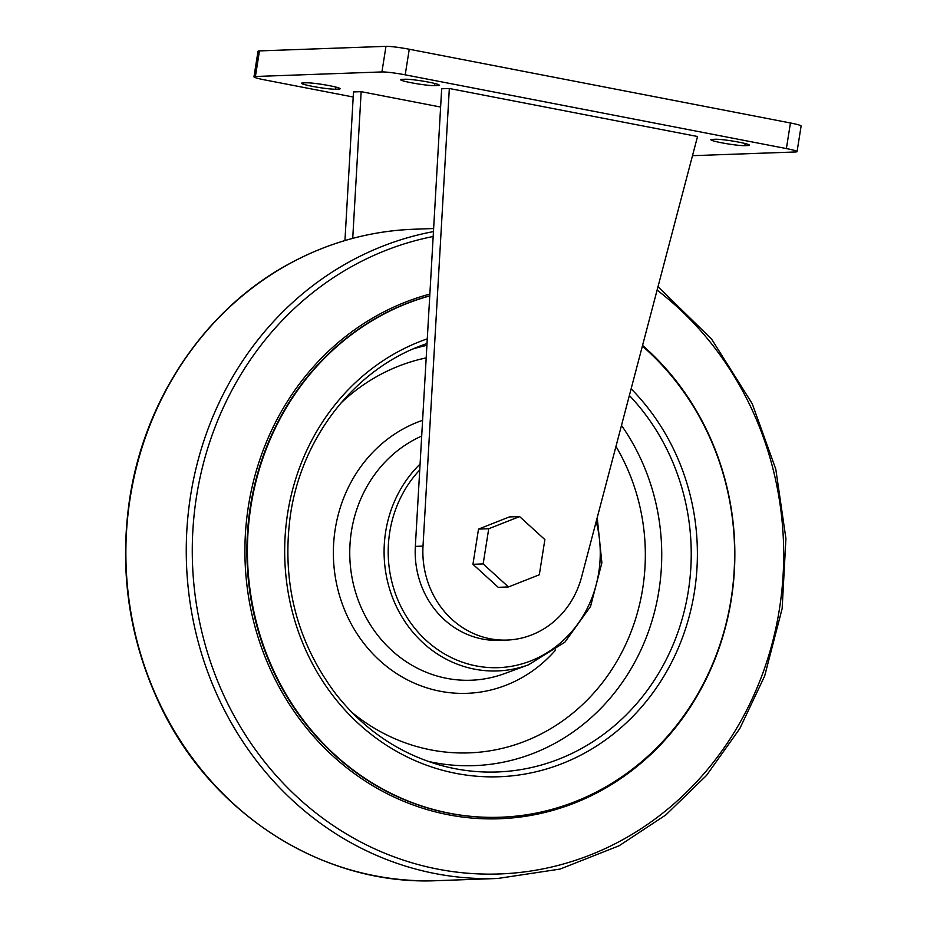 <?xml version="1.0" encoding="UTF-8"?>
<svg xmlns="http://www.w3.org/2000/svg" width="927" height="927" viewBox="0 0 927 927"><rect width="100%" height="100%" fill="white"/><g stroke="black" fill="none" stroke-linecap="round" stroke-linejoin="round"><path stroke-width="1.39" d="M440.615 107.045L361.159 91.669L353.488 91.947L344.948 240.545M353.199 97.022L264.635 79.884A17.926 1.46 9 0 1 253.963 76.837A17.926 1.46 9 0 1 255.412 76.489L381.924 71.935A17.926 1.46 9 0 1 405.203 74.832L786.386 148.575A17.926 1.46 9 0 1 797.058 151.622A17.926 1.46 9 0 1 795.609 151.97L692.492 155.678M744.81 145.655A17.926 1.46 9 0 1 724.868 143.384A17.926 1.46 9 0 1 710.858 139.71A17.926 1.46 9 0 1 712.307 139.374L715.505 139.259A17.926 1.46 9 0 1 735.459 141.53A17.926 1.46 9 0 1 749.468 145.203A17.926 1.46 9 0 1 748.008 145.539L744.81 145.655L745.146 143.534M303.013 82.92L306.211 82.804A17.926 1.46 9 0 1 326.165 85.075A17.926 1.46 9 0 1 340.163 88.749A17.926 1.46 9 0 1 338.714 89.085L335.516 89.201A17.926 1.46 9 0 1 315.562 86.929A17.926 1.46 9 0 1 301.565 83.256A17.926 1.46 9 0 1 303.013 82.92M434.554 85.632A17.926 1.46 9 0 1 414.601 83.36A17.926 1.46 9 0 1 400.603 79.687A17.926 1.46 9 0 1 402.051 79.351L405.25 79.235A17.926 1.46 9 0 1 425.203 81.506A17.926 1.46 9 0 1 439.201 85.18A17.926 1.46 9 0 1 437.753 85.527L434.554 85.632L434.89 83.511M449.328 88.494L441.669 88.772L415.342 546.385A87.995 80.939 87.9 0 0 499.305 640.348L506.965 640.07A87.995 80.939 87.9 0 0 581.646 576.803L697.533 136.512L449.328 88.494L423.013 546.107A87.995 80.939 87.9 0 0 506.965 640.07M253.963 76.837L258.019 51.252A17.926 1.46 9 0 1 259.467 50.904L385.98 46.35A17.926 1.46 9 0 1 409.259 49.235L790.441 122.978A17.926 1.46 9 0 1 801.113 126.037L797.058 151.622M519.595 516.571L509.375 516.93L478.517 529.097L472.944 564.3L498.228 587.324L508.448 586.953L539.305 574.786L544.879 539.595L519.595 516.571L488.738 528.738L483.164 563.929L508.448 586.953M361.159 91.669L352.723 238.366M642.365 346.095A264.809 243.581 -92.1 0 1 722.596 636.293A264.809 243.581 -92.1 0 1 500.557 817.232A264.809 243.581 -92.1 0 1 250.939 506.142A264.809 243.581 -92.1 0 1 429.746 295.922M478.517 529.097L488.738 528.738M472.944 564.3L483.164 563.929M255.412 76.489L259.467 50.904M381.924 71.935L385.98 46.35M405.203 74.832L409.259 49.235M786.386 148.575L790.441 122.978M748.008 145.539L748.182 144.438M335.516 89.201L335.852 87.08M338.714 89.085L338.888 87.972M437.753 85.527L437.926 84.415M423.013 546.107L415.342 546.385M596.188 521.542A115.261 106.026 -92.1 0 1 499.908 667.591A115.261 106.026 -92.1 0 1 389.722 532.26A115.261 106.026 -92.1 0 1 419.734 469.954M597.208 517.66L601.878 562.828L590.534 606.49L564.844 642.226L528.541 664.798A118.494 108.992 -92.1 0 1 385.667 531.727A118.494 108.992 -92.1 0 1 420.082 464.068M130.209 497.776A325.922 299.792 -92.1 0 1 413.963 229.236C369.792 230.95 328.031 242.573 288.656 264.102C205.597 309.085 144.948 398.425 129.815 497.869C118.98 569.966 128.888 638.68 159.537 704.01C210.939 814.242 323.871 886.119 437.417 880.65A325.922 299.792 -92.1 0 1 130.209 497.776M657.996 286.71L711.588 339.085L752.226 403.708L775.795 469.201L785.922 538.575L782.145 608.599L764.648 676.038L739.746 728.692L706.42 775.528L665.783 814.972L619.166 845.737L560.117 869.062L497.799 878.472A325.922 299.792 -92.1 0 1 190.591 495.597A325.922 299.792 -92.1 0 1 433.454 231.599M657.104 290.128A321.46 295.678 -92.1 0 1 752.62 697.88A321.46 295.678 -92.1 0 1 395.956 857.556A321.46 295.678 -92.1 0 1 196.547 496.316A321.46 295.678 -92.1 0 1 433.164 236.489M642.55 345.4A266.292 244.948 -92.1 0 1 704.23 682.932A266.292 244.948 -92.1 0 1 408.68 803.315A266.292 244.948 -92.1 0 1 248.448 505.922A266.292 244.948 -92.1 0 1 429.85 294.091M500.302 817.232A264.809 243.581 -92.1 0 1 500.047 817.243A264.809 243.581 -92.1 0 1 250.429 506.165A264.809 243.581 -92.1 0 1 429.757 295.794M631.125 388.819A224.322 206.339 -92.1 0 1 557.324 765.424A224.322 206.339 -92.1 0 1 287.648 513.245A224.322 206.339 -92.1 0 1 427.277 338.842M629.375 395.481A219.467 201.877 -92.1 0 1 665.574 660.858A219.467 201.877 -92.1 0 1 438.83 764.787C397.996 752.724 363.72 729.201 336.003 694.23C296.35 641.38 281.205 581.322 290.557 514.079C302.144 436.513 355.308 369.004 423.697 344.693A219.467 201.877 -92.1 0 1 427.011 343.523M413.349 348.853A212.295 195.273 -92.1 0 1 426.907 345.342M621.484 425.412A212.295 195.273 -92.1 0 1 632.202 666.803A212.295 195.273 -92.1 0 1 428.204 761.391M340.661 403.326A199.363 183.372 -92.1 0 1 426.188 357.892M615.957 446.42A199.363 183.372 -92.1 0 1 586.988 700.279A199.363 183.372 -92.1 0 1 351.785 712.284M555.632 649.989A139.78 128.575 -92.1 0 1 404.578 678.344A139.78 128.575 -92.1 0 1 335.226 529.12A139.78 128.575 -92.1 0 1 422.596 420.313M528.541 664.798L504.381 673.662A126.848 116.675 -92.1 0 1 351.437 531.229A126.848 116.675 -92.1 0 1 421.692 436.049M433.627 228.529L413.963 229.236M497.799 878.472L437.417 880.65"/></g></svg>
